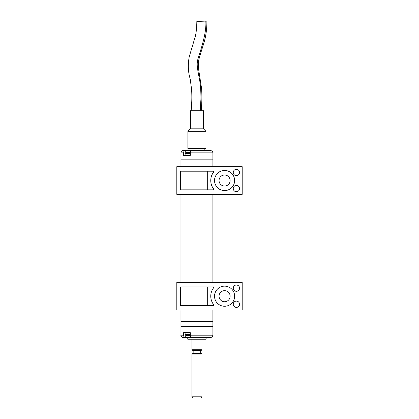 <?xml version="1.0" encoding="UTF-8"?>
<svg xmlns="http://www.w3.org/2000/svg" width="419" height="419" viewBox="0 0 419 419"><rect width="100%" height="100%" fill="white"/><g stroke="black" fill="none" stroke-linecap="round" stroke-linejoin="round"><path stroke-width="0.63" d="M180.956 310.034L180.956 326.38L212.894 326.38L180.956 326.38L180.956 335.179L183.606 335.179L183.606 332.665L190.299 332.665L190.299 335.179L212.894 335.179L212.894 321.347L180.956 321.347L212.894 321.347L212.894 310.034M212.894 335.179C212.297 335.98 214.03 336.326 210.38 337.693L192.012 337.693C190.985 337.578 190.415 336.74 190.299 335.179M185.732 334.97L185.732 337.693L183.47 337.693L192.426 337.693M183.606 335.179C183.721 336.735 184.297 337.573 185.318 337.693M206.106 339.207L187.749 339.207L187.749 337.693L206.106 337.693L206.106 339.207M212.894 166.689L212.894 159.147L180.956 159.147L212.894 159.147L212.894 152.856L190.299 152.856L190.299 155.376L185.057 155.376L185.203 153.443L190.299 153.443M185.203 153.443A6.285 6.285 0 0 1 187.209 152.39L187.225 152.416A6.259 6.259 0 0 1 188.225 152.191L188.477 152.416A6.206 5.552 180 0 1 189.681 152.416L189.933 152.191A6.259 6.259 0 0 1 190.346 152.265M190.299 334.598L185.203 334.598A6.285 6.285 0 0 0 187.204 335.65A6.206 0.44 -63.4 0 1 187.183 335.624A6.259 6.238 90 0 0 188.178 335.849L188.545 335.849A6.259 0.492 90 0 0 188.618 335.645M189.886 335.849L189.98 335.849A6.259 6.238 -90 0 0 190.346 335.787A6.259 6.238 90 0 1 189.886 335.849L189.613 335.849A6.259 0.492 -90 0 1 189.535 335.624A6.206 5.536 -9 0 1 188.33 335.624A6.259 0.492 90 0 0 188.409 335.849L188.414 335.629M189.54 335.645A6.206 5.536 9 0 1 189.079 335.65M190.299 332.665L185.057 332.665L185.203 334.598M202.257 148.457L187.874 148.457L187.874 131.32L205.98 131.32L205.98 148.457L202.257 148.457M190.388 128.806L190.388 110.736L203.466 110.736L203.466 128.806L190.388 128.806L187.874 131.32M191.116 110.736C191.86 103.676 192.028 96.6 191.619 89.504L190.158 78.809C188.073 71.874 187.775 64.484 189.268 56.628L194.767 38.229C196.019 34.51 196.71 28.927 196.836 21.479L206.881 21.05C206.944 29.335 205.849 36.961 203.592 43.922C200.68 53.396 198.517 59.446 198.313 62.934L198.747 70.125L201.612 88.66C202.084 96.14 201.937 103.498 201.172 110.736M201.958 396.793L200.696 398.05L193.154 398.05L191.897 396.793L201.958 396.793L201.958 354.039L191.897 354.039L191.897 396.793M192.651 350.268L193.154 350.771L200.696 350.771L200.696 353.023L201.958 354.039M201.958 349.765L201.455 350.268L192.4 350.268L191.897 349.765L201.958 349.765L201.958 339.207M192.426 150.342L185.318 150.342C184.297 150.463 183.726 151.301 183.606 152.856L180.956 152.856C181.307 152.087 180.385 151.254 183.47 150.342M185.732 153.066L185.732 150.342L185.318 150.342M190.299 155.376L183.606 155.376L183.606 152.856M204.839 148.457L204.839 150.342L208.117 150.342M204.839 150.342L193.478 150.342M190.299 152.856C190.415 151.301 190.985 150.463 192.012 150.342L210.38 150.342C212.234 151.076 213.014 151.605 212.716 151.935L212.894 152.856M213.522 287.9L213.522 286.895L180.579 286.895L180.579 305.509L213.522 305.509L213.522 304.498A13.832 13.832 0 0 1 213.522 287.9M219.058 296.202A5.531 5.531 0 0 1 227.355 291.409A5.531 5.531 0 0 1 227.355 300.994A5.531 5.531 0 0 1 219.058 296.202M176.808 310.034L176.808 282.369L242.192 282.369L242.192 310.034L176.808 310.034M236.41 307.394A3.143 3.143 0 0 0 239.129 302.675A3.143 3.143 0 0 0 233.687 302.675A3.143 3.143 0 0 0 236.41 307.394M236.41 291.299A3.143 3.143 0 0 0 239.129 286.58A3.143 3.143 0 0 0 233.687 286.58A3.143 3.143 0 0 0 236.41 291.299M214.528 296.202A10.061 10.061 0 0 0 229.617 304.912A10.061 10.061 0 0 0 229.617 287.492A10.061 10.061 0 0 0 214.528 296.202M207.688 305.509L207.688 286.895M182.024 305.509L182.024 286.895M213.522 172.225L213.522 171.219L180.579 171.219L180.579 189.828L213.522 189.828L213.522 188.822A13.832 13.832 0 0 1 213.522 172.225M219.058 180.521A5.531 5.531 0 0 1 227.355 175.729A5.531 5.531 0 0 1 227.355 185.313A5.531 5.531 0 0 1 219.058 180.521M176.808 194.353L176.808 166.689L242.192 166.689L242.192 194.353L176.808 194.353M236.41 191.713A3.143 3.143 0 0 0 239.129 186.994A3.143 3.143 0 0 0 233.687 186.994A3.143 3.143 0 0 0 236.41 191.713M236.41 175.619A3.143 3.143 0 0 0 239.129 170.905A3.143 3.143 0 0 0 233.687 170.905A3.143 3.143 0 0 0 236.41 175.619M214.528 180.521A10.061 10.061 0 0 0 229.617 189.231A10.061 10.061 0 0 0 229.617 171.811A10.061 10.061 0 0 0 214.528 180.521M207.688 189.828L207.688 171.219M182.024 189.828L182.024 171.219M185.057 153.742L190.299 153.742M190.299 334.299L185.057 334.299M200.209 110.736L200.9 99.654C201.005 91.421 200.528 84.628 199.47 79.275C197.265 67.6 196.385 64.034 198.14 58.382C200.732 49.819 206.792 32.818 205.787 20.95M200.947 353.463L192.902 353.463L191.897 354.039M193.154 350.771L193.154 353.023L200.696 353.023M180.956 335.179C180.395 336.279 183.354 338.259 183.47 337.693M203.466 128.806L205.98 131.32M191.897 339.207L191.897 349.765M193.154 353.023L192.902 353.463M200.696 350.771L201.204 350.268M212.894 282.369L212.894 194.353M180.956 282.369L180.956 194.353M180.956 166.689L180.956 152.856M189.016 148.457L189.016 150.342"/></g></svg>

